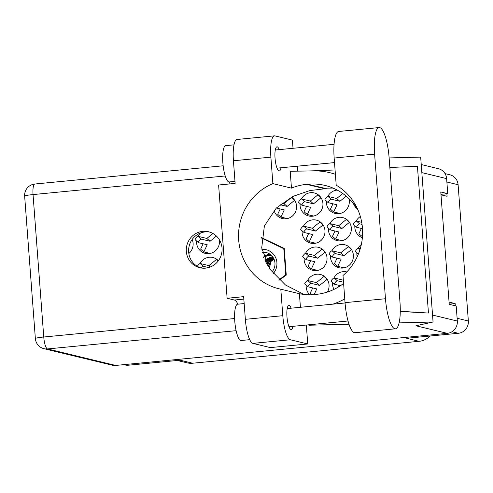 <?xml version="1.0" encoding="UTF-8"?>
<svg xmlns="http://www.w3.org/2000/svg" width="493" height="493" viewBox="0 0 493 493"><rect width="100%" height="100%" fill="white"/><g stroke="black" fill="none" stroke-linecap="round" stroke-linejoin="round"><path stroke-width="0.74" d="M353.469 203.609A11.85 11.438 -76.4 0 0 357.129 208.755M326.44 201.107A11.85 11.438 -76.4 0 0 326.434 203.011A11.85 11.438 -76.4 0 0 335.074 213.426A11.85 11.438 -76.4 0 0 349.29 200.799A11.85 11.438 -76.4 0 0 348.921 198.617M300.064 203.658A11.85 11.438 -76.4 0 0 300.064 205.563A11.85 11.438 -76.4 0 0 308.704 215.977A11.85 11.438 -76.4 0 0 322.915 203.35A11.85 11.438 -76.4 0 0 314.275 192.936A11.85 11.438 -76.4 0 0 301.426 198.969M274.077 210.375A11.85 11.438 -76.4 0 0 282.329 218.535A11.85 11.438 -76.4 0 0 296.546 205.908A11.85 11.438 -76.4 0 0 291.529 197.101M354.855 225.739A11.85 11.438 -76.4 0 0 354.849 227.643A11.85 11.438 -76.4 0 0 362.373 237.725M328.48 228.29A11.85 11.438 -76.4 0 0 328.474 230.194A11.85 11.438 -76.4 0 0 337.12 240.609A11.85 11.438 -76.4 0 0 351.33 227.982A11.85 11.438 -76.4 0 0 342.69 217.567A11.85 11.438 -76.4 0 0 329.842 223.6M302.11 230.841A11.85 11.438 -76.4 0 0 302.104 232.745A11.85 11.438 -76.4 0 0 310.744 243.16A11.85 11.438 -76.4 0 0 324.961 230.533A11.85 11.438 -76.4 0 0 316.321 220.118A11.85 11.438 -76.4 0 0 303.466 226.151M196.627 241.052A11.85 11.438 -76.4 0 0 196.621 242.957A11.85 11.438 -76.4 0 0 205.261 253.371A11.85 11.438 -76.4 0 0 219.477 240.744A11.85 11.438 -76.4 0 0 219.348 239.672M188.837 253.519A11.85 11.438 -76.4 0 0 193.102 243.296A11.85 11.438 -76.4 0 0 192.178 239.481M356.895 252.921A11.85 11.438 -76.4 0 0 356.889 254.826A11.85 11.438 -76.4 0 0 357.197 256.748M330.526 255.473A11.85 11.438 -76.4 0 0 330.52 257.377A11.85 11.438 -76.4 0 0 339.159 267.791A11.85 11.438 -76.4 0 0 353.376 255.164A11.85 11.438 -76.4 0 0 344.736 244.75A11.85 11.438 -76.4 0 0 331.881 250.783M304.156 258.024A11.85 11.438 -76.4 0 0 304.15 259.928A11.85 11.438 -76.4 0 0 312.79 270.343A11.85 11.438 -76.4 0 0 327.007 257.716A11.85 11.438 -76.4 0 0 318.361 247.301A11.85 11.438 -76.4 0 0 305.512 253.334M332.572 282.655A11.85 11.438 -76.4 0 0 332.565 284.56A11.85 11.438 -76.4 0 0 333.983 289.385M306.196 285.207A11.85 11.438 -76.4 0 0 306.19 287.111A11.85 11.438 -76.4 0 0 309.777 294.765M327.383 292.041A11.85 11.438 -76.4 0 0 329.047 284.899A11.85 11.438 -76.4 0 0 320.407 274.484A11.85 11.438 -76.4 0 0 307.558 280.517M123.737 364.66L124.975 364.956A11.308 10.908 -76.4 0 0 128.476 365.202L180.167 360.204L192.664 363.224L419.105 341.31A18.235 17.6 103.6 0 0 430.05 336.016M177.301 360.475L187.02 362.83A18.235 17.6 -76.4 0 0 192.664 363.224M419.105 341.31L406.608 338.284L458.293 333.286A11.308 10.908 -76.4 0 0 468.35 320.992L458.102 184.721A11.308 10.908 -76.4 0 0 449.862 174.787L445.043 173.622M440.995 194.815L447.065 196.282L446.874 193.749M455.298 305.796L455.131 303.565L449.061 302.098M346.782 271.933A11.85 11.438 -76.4 0 0 346.776 271.933A11.85 11.438 -76.4 0 0 333.927 277.96M218.393 260.735A11.85 11.438 -76.4 0 0 212.877 257.512A11.85 11.438 -76.4 0 0 200.029 263.539M361.338 244.454A11.85 11.438 -76.4 0 0 358.257 248.225M200.626 232.961A11.85 11.438 -76.4 0 0 197.983 236.363M360.352 216.507A11.85 11.438 -76.4 0 0 356.211 221.049M337.243 190.107A11.85 11.438 -76.4 0 0 327.796 196.417M279.352 280.098L286.254 275.1L284.245 248.417L261.58 237.608M455.131 303.565L449.215 304.138M273.177 273.652A14.587 14.075 -76.4 0 0 276.9 262.566A14.587 14.075 -76.4 0 0 261.912 249.415M271.896 272.044A11.85 11.438 -76.4 0 0 274.958 262.991A11.85 11.438 -76.4 0 0 266.319 252.576A11.85 11.438 -76.4 0 0 262.473 252.336M267.28 264.963L269.326 261.247L273.677 258.418M267.489 265.339L269.616 261.321L273.744 258.56M265.893 262.227L267.003 260.686L273.134 257.482M266.047 262.547L267.292 260.76L273.196 257.58M264.877 259.91L271.076 256.89L272.74 256.902M264.988 260.175L271.366 256.964L272.777 256.952M268.167 266.522L270.491 261.53L273.96 259.022M268.414 266.935L270.78 261.598L274.034 259.189M266.534 263.539L268.167 260.97L273.393 257.907M266.713 263.884L268.457 261.037L273.461 258.024M265.345 261.019L265.844 260.409L272.912 257.143M265.474 261.308L266.134 260.477L272.962 257.217M270.83 254.856A11.08 10.692 -76.4 0 0 265.986 256.224L263.361 257.401M271.384 255.343L265.986 256.224M269.233 268.494L271.125 261.228M269.893 254.154A11.85 11.438 -76.4 0 0 263.749 256.878M263.607 238.575L261.53 238.07M284.332 249.513L283.876 249.403A25.987 25.075 -76.4 0 0 283.228 248.435L284.27 248.688M285.817 275.408L285.25 275.273A25.987 25.075 -76.4 0 0 285.743 274.2L286.193 274.305M261.53 238.088L283.228 248.435M285.25 275.273L279.013 279.79M283.876 249.403L285.743 274.2M311.866 294.728L310.202 293.28L312.71 287.918M304.847 284.011A2.28 0.536 -49.1 0 1 304.785 283.98A2.28 0.536 -49.1 0 1 305.783 282.008A2.28 0.536 -49.1 0 1 307.712 280.505L316.426 282.612L323.963 276.462L324.801 276.659M314.109 294.592L316.771 288.904L308.057 286.797A2.28 0.536 -49.1 0 1 308.002 286.766A2.28 0.536 -49.1 0 1 309 284.8A2.28 0.536 -49.1 0 1 310.923 283.29L319.637 285.398L327.149 279.272M316.426 282.612L319.637 285.398M323.963 276.462L327.075 279.155M338.29 287.062L339.085 285.367M331.216 281.454A2.28 0.536 -49.1 0 1 331.154 281.429A2.28 0.536 -49.1 0 1 332.153 279.457A2.28 0.536 -49.1 0 1 334.081 277.953L342.795 280.061L343.313 279.636M340.453 285.7L334.433 284.245A2.28 0.536 -49.1 0 1 334.371 284.214A2.28 0.536 -49.1 0 1 335.369 282.243A2.28 0.536 -49.1 0 1 337.298 280.739L343.51 282.243M342.795 280.061L343.381 280.566M197.366 266.337A2.28 0.536 -49.1 0 1 198.808 264.433A2.28 0.536 -49.1 0 1 200.183 263.533L208.896 265.641L216.433 259.484L217.271 259.688M201.304 268.026A2.28 0.536 -49.1 0 1 203.393 266.319L208.588 267.576M208.896 265.641L210.412 266.953M216.433 259.484L218.189 261.013M317.695 270.411L311.373 268.882L308.156 266.097L310.67 260.742M302.801 256.828A2.28 0.536 -49.1 0 1 302.739 256.798A2.28 0.536 -49.1 0 1 303.737 254.832A2.28 0.536 -49.1 0 1 305.666 253.322L314.38 255.429L321.917 249.279L322.755 249.483M311.373 268.882L314.725 261.721L306.017 259.614A2.28 0.536 -49.1 0 1 305.956 259.583A2.28 0.536 -49.1 0 1 306.954 257.617A2.28 0.536 -49.1 0 1 308.883 256.107L317.597 258.215L325.103 252.089M314.38 255.429L317.597 258.215M321.917 249.279L325.029 251.972M344.065 267.859L337.742 266.331L334.531 263.545L337.039 258.184M329.17 254.277A2.28 0.536 -49.1 0 1 329.114 254.246A2.28 0.536 -49.1 0 1 330.113 252.274A2.28 0.536 -49.1 0 1 332.035 250.771L340.749 252.878L348.292 246.728L349.124 246.925M337.742 266.331L341.101 259.17L332.387 257.063A2.28 0.536 -49.1 0 1 332.325 257.032A2.28 0.536 -49.1 0 1 333.323 255.066A2.28 0.536 -49.1 0 1 335.252 253.556L343.966 255.664L351.478 249.538M340.749 252.878L343.966 255.664M348.292 246.728L351.398 249.421M355.545 251.72A2.28 0.536 -49.1 0 1 355.484 251.695A2.28 0.536 -49.1 0 1 356.482 249.723A2.28 0.536 -49.1 0 1 358.411 248.219L360.266 248.669M210.166 253.439L203.843 251.911L200.626 249.125L203.141 243.764M195.271 239.857A2.28 0.536 -49.1 0 1 195.21 239.826A2.28 0.536 -49.1 0 1 196.208 237.854A2.28 0.536 -49.1 0 1 198.137 236.35L206.85 238.458L212.939 233.485M203.843 251.911L207.202 244.75L198.488 242.642A2.28 0.536 -49.1 0 1 198.426 242.611A2.28 0.536 -49.1 0 1 199.425 240.639A2.28 0.536 -49.1 0 1 201.354 239.136L210.067 241.243L216.421 236.055M206.85 238.458L210.067 241.243M315.649 243.228L309.327 241.699L306.116 238.914L308.624 233.559M300.755 229.646A2.28 0.536 -49.1 0 1 300.699 229.615A2.28 0.536 -49.1 0 1 301.698 227.649A2.28 0.536 -49.1 0 1 303.62 226.139L312.334 228.247L319.877 222.096L320.709 222.3M309.327 241.699L312.685 234.539L303.971 232.431A2.28 0.536 -49.1 0 1 303.91 232.4A2.28 0.536 -49.1 0 1 304.908 230.434A2.28 0.536 -49.1 0 1 306.837 228.925L315.551 231.032L323.063 224.907M312.334 228.247L315.551 231.032M319.877 222.096L322.983 224.79M342.019 240.676L335.702 239.148L332.485 236.363L334.993 231.007M327.13 227.094A2.28 0.536 -49.1 0 1 327.069 227.063A2.28 0.536 -49.1 0 1 328.067 225.098A2.28 0.536 -49.1 0 1 329.996 223.588L338.709 225.695L346.246 219.545L347.084 219.742M335.702 239.148L339.055 231.987L330.341 229.88A2.28 0.536 -49.1 0 1 330.285 229.849A2.28 0.536 -49.1 0 1 331.284 227.883A2.28 0.536 -49.1 0 1 333.206 226.373L341.92 228.481L349.432 222.355M338.709 225.695L341.92 228.481M346.246 219.545L349.358 222.238M362.46 236.689L358.855 233.811L361.369 228.45M353.499 224.543A2.28 0.536 -49.1 0 1 353.438 224.512A2.28 0.536 -49.1 0 1 354.436 222.54A2.28 0.536 -49.1 0 1 356.365 221.037L361.72 222.331M362.503 228.727L356.716 227.328A2.28 0.536 -49.1 0 1 356.655 227.298A2.28 0.536 -49.1 0 1 357.653 225.332A2.28 0.536 -49.1 0 1 359.582 223.822L362.059 224.42M362.072 236.597L362.528 235.617M287.234 218.602L280.911 217.074L277.701 214.289L280.209 208.927M281.959 203.141L283.919 203.615L291.462 197.465L292.294 197.668M280.024 204.687L287.136 206.407L294.648 200.275M280.911 217.074L284.27 209.907L276.357 207.997M283.919 203.615L287.136 206.407M291.462 197.465L294.567 200.164M313.603 216.051L307.287 214.523L304.07 211.731L306.578 206.376M298.715 202.463A2.28 0.536 -49.1 0 1 298.653 202.432A2.28 0.536 -49.1 0 1 299.652 200.466A2.28 0.536 -49.1 0 1 301.58 198.956L310.294 201.064L317.831 194.914L318.669 195.117M307.287 214.523L310.639 207.356L301.926 205.248A2.28 0.536 -49.1 0 1 301.87 205.217A2.28 0.536 -49.1 0 1 302.868 203.252A2.28 0.536 -49.1 0 1 304.791 201.748L313.505 203.849L321.017 197.724M310.294 201.064L313.505 203.849M317.831 194.914L320.943 197.607M339.979 213.494L333.656 211.965L330.439 209.18L332.954 203.825M325.084 199.911A2.28 0.536 -49.1 0 1 325.023 199.881A2.28 0.536 -49.1 0 1 326.021 197.915A2.28 0.536 -49.1 0 1 327.95 196.405L336.664 198.513L342.777 193.527M333.656 211.965L337.015 204.805L328.301 202.697A2.28 0.536 -49.1 0 1 328.239 202.666A2.28 0.536 -49.1 0 1 329.238 200.7A2.28 0.536 -49.1 0 1 331.167 199.19L339.88 201.298L346.185 196.152M336.664 198.513L339.88 201.298M389.106 157.631A28.446 7.075 84.5 0 0 379.727 127.607A28.446 7.075 84.5 0 0 379.117 127.564A28.446 7.075 84.5 0 0 374.606 154.124L385.477 298.733A28.446 7.075 84.5 0 0 395.466 328.8A28.446 7.075 84.5 0 0 399.977 302.24L389.106 157.631M249.748 339.671L241.176 340.503A18.235 4.536 -95.5 0 1 240.781 340.472A18.235 4.536 -95.5 0 1 234.834 322.009A18.235 4.536 -95.5 0 1 237.663 304.199L244.171 303.571M234.982 181.387L229.251 181.942A18.235 4.536 -95.5 0 1 228.857 181.911A18.235 4.536 -95.5 0 1 222.91 163.448A18.235 4.536 -95.5 0 1 225.739 145.638L233.99 144.843M279.229 149.625A12.128 3.013 84.5 0 0 277.226 146.84A12.128 3.013 84.5 0 0 276.961 146.822A12.128 3.013 84.5 0 0 275.082 158.66A12.128 3.013 84.5 0 0 279.038 170.942A12.128 3.013 84.5 0 0 279.297 170.96A12.128 3.013 84.5 0 0 280.985 167.774M291.153 308.187A12.128 3.013 84.5 0 0 289.144 305.401A12.128 3.013 84.5 0 0 288.886 305.383A12.128 3.013 84.5 0 0 287.006 317.221A12.128 3.013 84.5 0 0 290.956 329.503A12.128 3.013 84.5 0 0 291.221 329.521A12.128 3.013 84.5 0 0 292.91 326.335M202.802 231.353A18.512 17.859 -76.4 0 0 186.348 248.49A18.512 17.859 -76.4 0 0 199.838 267.736A18.512 17.859 -76.4 0 0 205.569 268.137A18.512 17.859 -76.4 0 0 222.023 250.999A18.512 17.859 -76.4 0 0 208.539 231.753A18.512 17.859 -76.4 0 0 202.802 231.353M201.008 267.976A18.512 17.859 103.6 0 1 188.733 248.435A18.512 17.859 103.6 0 1 205.125 231.913A18.512 17.859 103.6 0 1 209.691 232.074M379.117 127.564L338.679 131.477A28.446 7.075 84.5 0 0 334.168 158.037L336.208 185.171A55.438 53.497 -76.4 0 1 343.005 275.519L345.045 302.647A28.446 7.075 84.5 0 0 355.034 332.713L395.466 328.8M290.315 339.757L307.743 343.972L270.293 347.596L252.866 343.381A22.795 5.669 -95.5 0 1 245.354 319.322L282.803 315.699A22.795 5.669 84.5 0 0 290.315 339.757L252.866 343.381M293.027 148.288L292.411 140.104L274.989 135.889A22.795 5.669 84.5 0 0 274.496 135.852A22.795 5.669 84.5 0 0 270.879 157.138L233.435 160.761L235.136 183.414L218.609 185.011L227.125 298.271L243.653 296.669L245.354 319.322M233.435 160.761A22.795 5.669 -95.5 0 1 237.047 139.476L274.496 135.852M270.879 157.138L272.875 183.63L291.462 188.129A55.438 53.497 103.6 0 1 306.584 184.345L307.823 184.222A55.438 53.497 103.6 0 1 324.992 185.43A55.438 53.497 103.6 0 1 358.306 210.727M335.394 174.306A68.385 65.994 -76.4 0 0 313.801 170.898L290.192 171.262L291.462 188.129M297.365 166.19L297.741 171.145M400.273 311.471L428.46 313.049L417.423 166.27L389.846 167.503M309.29 324.751L309.327 325.226L307.909 324.887M389.125 157.926L420.671 157.107L433.07 322.009L399.108 322.89M349.007 324.197L309.327 325.226M343.596 283.444A55.438 53.497 103.6 0 1 316.105 294.401L314.867 294.524A55.438 53.497 103.6 0 1 299.399 293.699L280.813 289.2L282.803 315.699M307.743 343.972L306.319 325.041M299.399 293.699L300.422 307.287M236.129 330.68L47.476 348.939L115.701 365.436L447.274 333.348L415.907 325.762L433.07 322.009M115.701 365.436A11.308 10.908 103.6 0 1 112.201 365.19L43.976 348.693A11.308 10.908 -76.4 0 0 47.476 348.939A11.308 2.81 -95.5 0 1 43.754 337.009L234.619 318.533M421.232 164.539L438.382 168.686A11.308 10.908 103.6 0 1 446.621 178.62L447.755 193.663L440.779 191.974L449.228 304.329L456.198 306.017L457.331 321.054A11.308 10.908 103.6 0 1 447.274 333.348M447.755 193.663L440.958 194.322M272.875 183.63A55.438 53.497 -76.4 0 0 238.63 239.21A55.438 53.497 -76.4 0 0 279.106 288.824A55.438 53.497 -76.4 0 0 280.813 289.2M227.125 298.271L234.378 300.021A25.987 6.458 -95.5 0 1 237.897 304.181M229.621 181.905A25.987 6.458 -95.5 0 1 228.949 184.012M334.944 188.942L324.893 188.77L309.826 190.575L292.867 196.424L276.308 208.046L264.384 225.979L261.697 247.93L269.763 269.067L285.509 285.016L303.922 294.426M332.849 304.15A68.385 65.994 -76.4 0 0 344.761 298.881M428.46 313.049L400.273 311.256M313.801 170.898L335.061 169.949M128.476 365.202L125.512 364.487M458.293 333.286L451.958 331.752M468.35 320.992L457.122 318.281M458.102 184.721L446.874 182.003M307.712 280.505L310.923 283.29M334.081 277.953L337.298 280.739M200.183 263.533L203.393 266.319M305.666 253.322L308.883 256.107M332.035 250.771L335.252 253.556M358.411 248.219L359.982 249.581M198.137 236.35L201.354 239.136M303.62 226.139L306.837 228.925M329.996 223.588L333.206 226.373M356.365 221.037L359.582 223.822M301.58 198.956L304.791 201.748M327.95 196.405L331.167 199.19M225.227 175.97L33.043 194.575L43.754 337.009A11.308 0.943 -4.3 0 0 35.36 338.549A11.308 11.308 0 0 0 43.976 348.693M446.621 178.62L421.842 172.63M432.552 315.064L457.331 321.054M324.893 188.77L306.584 184.345M326.458 188.733L307.823 184.222M33.043 194.575A11.308 2.81 -95.5 0 1 34.837 184.018A11.308 11.308 0 0 0 24.65 196.115A11.308 0.943 -4.3 0 1 33.043 194.575M243.838 299.109L234.378 300.021M345.045 302.647L385.477 298.733M334.168 158.037L374.606 154.124M304.785 283.98L308.002 286.766M331.154 281.429L334.371 284.214M302.739 256.798L305.956 259.583M329.114 254.246L332.325 257.032M355.484 251.695L358.331 254.16M195.21 239.826L198.426 242.611M300.699 229.615L303.91 232.4M327.069 227.063L330.285 229.849M353.438 224.512L356.655 227.298M298.653 202.432L301.87 205.217M325.023 199.881L328.239 202.666M334.063 144.313L275.273 150.008M345.069 302.967L287.197 308.569M348.04 320.998L288.953 326.717M334.513 162.591L277.029 168.156M307.459 170.997L322.225 170.523M223.15 165.79L34.837 184.018M24.65 196.115L35.36 338.549"/></g></svg>
